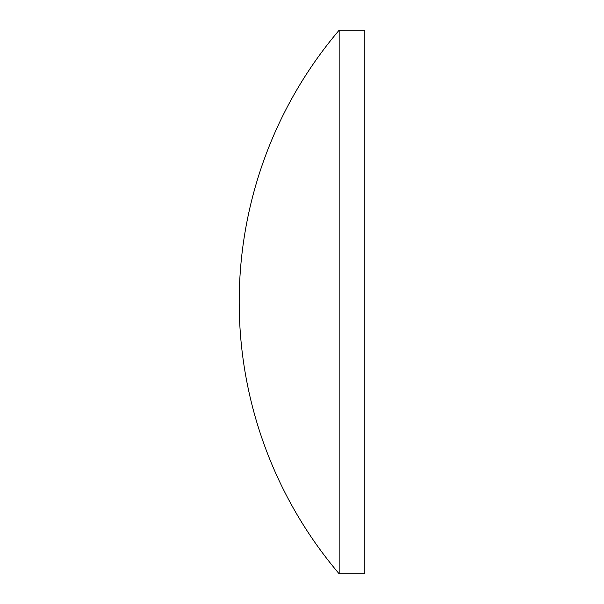 <?xml version="1.0" encoding="UTF-8"?>
<svg xmlns="http://www.w3.org/2000/svg" width="604" height="604" viewBox="0 0 604 604"><rect width="100%" height="100%" fill="white"/><g stroke="black" fill="none" stroke-linecap="round" stroke-linejoin="round"><path stroke-width="0.91" d="M339.161 302L339.161 573.8L364.816 573.8L364.816 30.2L339.161 30.2L339.161 302M339.161 30.2A419.47 419.47 0 0 0 339.161 573.8"/></g></svg>
